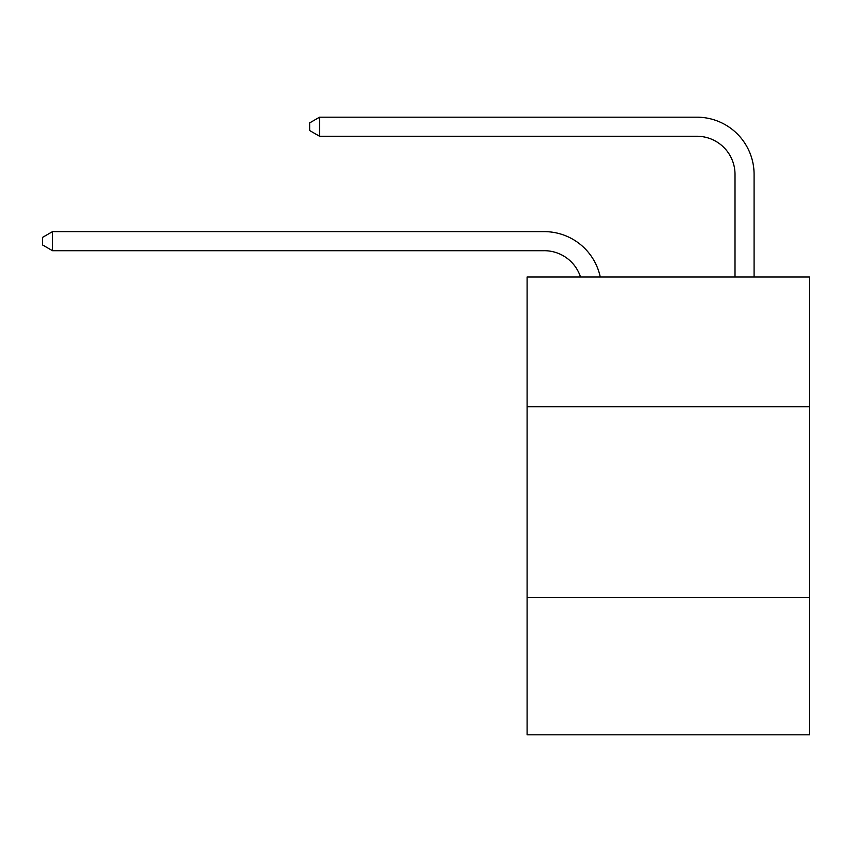 <?xml version="1.0" encoding="UTF-8"?>
<svg xmlns="http://www.w3.org/2000/svg" width="852" height="852" viewBox="0 0 852 852"><rect width="100%" height="100%" fill="white"/><g stroke="black" fill="none" stroke-linecap="round" stroke-linejoin="round"><path stroke-width="1.28" d="M809.4 406.734L809.4 277.028L527.1 277.028L527.1 406.734L809.4 406.734L809.4 734.818L527.1 734.818L527.1 406.734M809.4 597.476L527.1 597.476M544.258 250.701A38.148 38.148 -40.8 0 1 580.532 277.028A38.148 38.148 -31.3 0 0 544.258 250.701L52.515 250.701L42.6 244.982L42.6 237.357L52.515 231.627L544.258 231.627A57.222 57.222 139.2 0 1 600.255 277.028M735.01 277.028L735.01 174.404A38.148 38.148 12 0 0 696.861 136.256L319.564 136.256L309.649 130.537L309.649 122.901L319.564 117.182L696.861 117.182A57.222 57.222 45.2 0 1 754.084 174.404L754.084 277.028M52.515 231.627L544.258 231.627L52.515 231.627L544.258 231.627L52.515 231.627L544.258 231.627L52.515 231.627L544.258 231.627L52.515 231.627L544.258 231.627L52.515 231.627L544.258 231.627L52.515 231.627L544.258 231.627L52.515 231.627L544.258 231.627L52.515 231.627L544.258 231.627L52.515 231.627L544.258 231.627L52.515 231.627L544.258 231.627L52.515 231.627L544.258 231.627L52.515 231.627L544.258 231.627L52.515 231.627L544.258 231.627L52.515 231.627L544.258 231.627L52.515 231.627L544.258 231.627L52.515 231.627L544.258 231.627L52.515 231.627L544.258 231.627L52.515 231.627L544.258 231.627L52.515 231.627L544.258 231.627L52.515 231.627L544.258 231.627L52.515 231.627L52.515 250.701M735.01 174.404A38.148 38.148 -134.8 0 0 696.861 136.256A38.148 38.148 -134.8 0 1 735.01 174.404A38.148 38.148 -134.8 0 0 696.861 136.256A38.148 38.148 -134.8 0 1 735.01 174.404A38.148 38.148 -134.8 0 0 696.861 136.256A38.148 38.148 -134.8 0 1 735.01 174.404A38.148 38.148 -134.8 0 0 696.861 136.256A38.148 38.148 -134.8 0 1 735.01 174.404A38.148 38.148 -134.8 0 0 696.861 136.256A38.148 38.148 -134.8 0 1 735.01 174.404A38.148 38.148 -134.8 0 0 696.861 136.256A38.148 38.148 -134.8 0 1 735.01 174.404A38.148 38.148 -134.8 0 0 696.861 136.256A38.148 38.148 -134.8 0 1 735.01 174.404A38.148 38.148 -134.8 0 0 696.861 136.256A38.148 38.148 -134.8 0 1 735.01 174.404A38.148 38.148 -134.8 0 0 696.861 136.256A38.148 38.148 -134.8 0 1 735.01 174.404A38.148 38.148 -134.8 0 0 696.861 136.256A38.148 38.148 -134.8 0 1 735.01 174.404A38.148 38.148 -134.8 0 0 696.861 136.256A38.148 38.148 -134.8 0 1 735.01 174.404A38.148 38.148 -134.8 0 0 696.861 136.256A38.148 38.148 -134.8 0 1 735.01 174.404A38.148 38.148 -134.8 0 0 696.861 136.256A38.148 38.148 -134.8 0 1 735.01 174.404A38.148 38.148 -134.8 0 0 696.861 136.256A38.148 38.148 -134.8 0 1 735.01 174.404A38.148 38.148 -134.8 0 0 696.861 136.256A38.148 38.148 -134.8 0 1 735.01 174.404A38.148 38.148 -134.8 0 0 696.861 136.256A38.148 38.148 -134.8 0 1 735.01 174.404A38.148 38.148 -134.8 0 0 696.861 136.256A38.148 38.148 -134.8 0 1 735.01 174.404A38.148 38.148 -134.8 0 0 696.861 136.256A38.148 38.148 -134.8 0 1 735.01 174.404A38.148 38.148 -134.8 0 0 696.861 136.256A38.148 38.148 -134.8 0 1 735.01 174.404A38.148 38.148 -134.8 0 0 696.861 136.256A38.148 38.148 -134.8 0 1 735.01 174.404A38.148 38.148 -134.8 0 0 696.861 136.256A38.148 38.148 -134.8 0 1 735.01 174.404A38.148 38.148 -134.8 0 0 696.861 136.256M319.564 117.182L319.564 136.256"/></g></svg>

